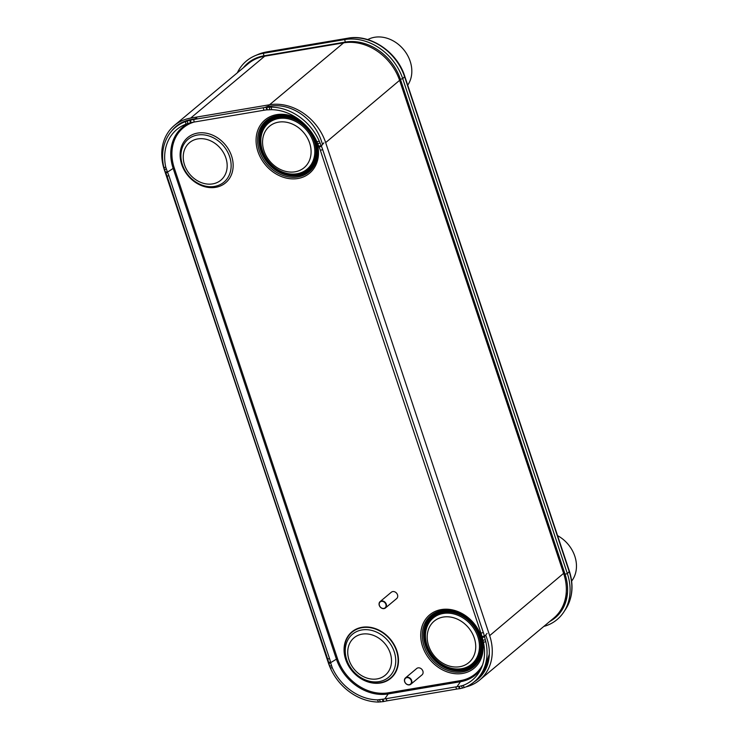 <?xml version="1.0" encoding="UTF-8"?>
<svg xmlns="http://www.w3.org/2000/svg" width="739" height="739" viewBox="0 0 739 739"><rect width="100%" height="100%" fill="white"/><g stroke="black" fill="none" stroke-linecap="round" stroke-linejoin="round"><path stroke-width="1.11" d="M330.213 667.686A48.746 40.017 50.1 0 1 328.365 662.901L164.363 169.878A48.746 40.017 50.1 0 1 174.293 125.51L248.359 63.6A48.746 40.017 50.1 0 1 261.44 56.894A48.746 40.017 50.1 0 1 264.719 56.182L343.617 42.853A48.746 40.017 50.1 0 1 399.725 80.708L563.728 573.723A48.746 40.017 50.1 0 1 562.721 606.405A48.746 40.017 50.1 0 1 553.788 618.09L479.722 680A48.746 40.017 50.1 0 1 465.866 686.91M174.293 125.51A48.746 40.017 50.1 0 1 190.653 118.092L269.55 104.762A48.746 40.017 50.1 0 1 325.659 142.618L489.661 635.642A48.746 40.017 50.1 0 1 479.722 680M474.262 681.783A44.599 36.608 50.1 0 0 485.07 670.393A44.599 36.608 50.1 0 0 486.955 638.616L485.745 635.004M322.564 144.465L321.354 140.826A44.599 36.608 50.1 0 0 270.021 106.194L266.594 106.767M171.466 131.246A44.599 36.608 50.1 0 1 186.117 120.78A44.599 36.608 50.1 0 1 191.124 119.524L194.357 118.979M243.233 67.896A47.869 39.296 50.1 0 1 256.036 58.122A47.869 39.296 50.1 0 1 263.943 55.822L345.298 42.068A47.869 39.296 50.1 0 1 400.399 79.249L565.039 574.175A47.869 39.296 50.1 0 1 561.631 610.599A47.869 39.296 50.1 0 1 549.742 621.471M237.302 72.847A50.428 41.393 50.1 0 1 255.02 55.739A50.428 41.393 50.1 0 1 263.352 53.31L344.697 39.564A50.428 41.393 50.1 0 1 402.746 78.722L567.386 573.658A50.428 41.393 50.1 0 1 563.792 612.031A50.428 41.393 50.1 0 1 543.812 626.432M322.712 149.703L320.338 150.248A20.738 7.233 77 0 0 319.128 146.969L316.911 141.731L319.303 141.204L321.502 146.424A20.738 7.233 -103 0 1 322.712 149.703A67420.143 23519.017 77 0 0 483.334 632.566A20.738 7.233 -103 0 1 484.378 636.057L484.608 636.944L482.234 637.471L482.013 636.602A20.738 7.233 77 0 0 480.969 633.111L483.334 632.566M266.197 107.331L266.761 109.852L265.135 110.056A20.738 1.783 -12.6 0 0 263.86 110.259L194.237 122.027A20.738 1.783 -12.6 0 0 192.897 122.258L190.459 122.785L189.877 120.272L192.343 119.736A20.738 1.783 167.4 0 1 193.673 119.506L263.296 107.746A20.738 1.783 167.4 0 1 264.571 107.534L271.139 107.127A49.531 40.654 50.1 0 1 319.303 141.204M266.761 109.852L271.721 109.686A46.982 38.567 50.1 0 1 316.911 141.731M271.139 107.127L271.721 109.686M266.705 107.284L267.25 109.806M165.333 171.993L163.846 167.476L165.785 167.273L167.633 172.575A20.738 13.736 -95.4 0 1 168.945 175.836L167.014 176.021A20.738 13.736 84.6 0 0 165.702 172.76L165.333 171.993L167.273 171.817M165.785 167.273A46.982 38.567 50.1 0 1 185.979 124.17L185.415 121.612L189.877 120.272M190.459 122.785L186.228 124.078M329.576 658.698A20.738 13.736 -95.4 0 1 330.509 662.209L330.693 663.086L328.763 663.28L328.578 662.393A20.738 13.736 84.6 0 0 327.636 658.883L329.576 658.698A67420.143 44639.083 -95.4 0 1 168.945 175.836M327.636 658.883A67420.143 44639.083 -95.4 0 1 167.014 176.021M383.264 701.616L378.507 702.05L377.481 699.861L384.733 698.937A20.738 8.277 155.3 0 1 386.063 698.678L455.686 686.919A20.738 8.277 155.3 0 1 456.97 686.725L459.076 686.476L460.092 688.637L457.968 688.887A20.738 8.277 -24.7 0 0 456.684 689.071L387.051 700.84A20.738 8.277 -24.7 0 0 385.73 701.089L383.264 701.616L382.294 699.454M377.481 699.861A46.982 38.567 50.1 0 1 332.291 667.807L330.333 667.973L328.763 663.28M330.693 663.086L332.291 667.807M484.608 636.944L485.8 641.701L483.417 642.265L482.234 637.471M483.417 642.265A46.982 38.567 50.1 0 1 479.509 671.64A46.982 38.567 50.1 0 1 463.224 685.367L464.221 687.566L460.092 688.637M459.076 686.476L463.224 685.367M320.338 150.248A67420.143 23519.017 77 0 0 480.969 633.111M318.814 146.202L321.179 145.648M485.8 641.701A49.531 40.654 50.1 0 1 481.745 672.961A49.531 40.654 50.1 0 1 464.221 687.566M378.507 702.05A49.531 40.654 50.1 0 1 330.333 667.973M163.846 167.476A49.531 40.654 50.1 0 1 185.323 121.649A49.531 40.654 50.1 0 1 185.415 121.612M231.575 155.994A29.505 24.221 50.1 0 1 215.659 187.337A29.505 24.221 50.1 0 1 181.702 164.427A29.505 24.221 50.1 0 1 197.618 133.085A29.505 24.221 50.1 0 1 231.575 155.994M315.858 141.555A33.384 27.398 50.1 0 1 316.292 142.941A33.384 27.398 50.1 0 1 317.17 146.784A33.384 27.398 50.1 0 1 295.415 177.277A33.384 27.398 50.1 0 1 259.417 151.061A33.384 27.398 50.1 0 1 292.385 117.141A33.384 27.398 50.1 0 1 296.016 118.683A33.384 27.398 50.1 0 1 315.849 141.518C311.535 129.778 303.711 121.649 292.385 117.141M424.057 645.988A33.384 27.398 -129.9 0 0 460.055 672.204A33.384 27.398 -129.9 0 0 481.81 641.711A33.384 27.398 -129.9 0 0 480.932 637.868A33.384 27.398 -129.9 0 0 480.498 636.482A33.384 27.398 -129.9 0 0 460.656 613.61A33.384 27.398 -129.9 0 0 457.025 612.068A33.384 27.398 -129.9 0 0 424.057 645.988M557.576 535.655A30.918 25.375 50.1 0 1 574.813 556.218A30.918 25.375 50.1 0 1 571.644 581.085M367.736 39.601A30.918 25.375 50.1 0 1 410.173 61.291A30.918 25.375 50.1 0 1 407.725 85.179M380.114 601.592L391.337 592.216A4.148 3.409 -129.9 0 1 397.508 594.803A4.148 3.409 50.1 0 1 396.658 598.581L385.435 607.966A4.148 3.409 -129.9 0 0 386.275 604.188A4.148 3.409 -129.9 0 0 380.114 601.592A4.148 3.409 -129.9 0 0 379.264 605.37A4.148 3.409 -129.9 0 0 385.435 607.966M379.393 605.444A3.834 3.15 -129.9 0 0 383.809 608.419A3.834 3.15 -129.9 0 0 385.878 604.345A3.834 3.15 -129.9 0 0 381.463 601.361A3.834 3.15 -129.9 0 0 379.393 605.444M405.489 677.885L416.713 668.499A4.148 3.409 -129.9 0 1 422.884 671.095A4.148 3.409 50.1 0 1 422.034 674.864L410.81 684.249A4.148 3.409 -129.9 0 0 411.66 680.471A4.148 3.409 -129.9 0 0 405.489 677.885A4.148 3.409 -129.9 0 0 404.649 681.663A4.148 3.409 -129.9 0 0 410.81 684.249M404.769 681.727A3.834 3.15 -129.9 0 0 409.184 684.711A3.834 3.15 -129.9 0 0 411.253 680.637A3.834 3.15 -129.9 0 0 406.838 677.654A3.834 3.15 -129.9 0 0 404.769 681.727M567.515 592.392A46.871 38.474 50.1 0 1 564.467 602.654L562.721 606.405M190.653 118.092L264.719 56.182L268.59 55.148A1.035 0.536 80.4 0 1 268.617 55.148A1.035 0.536 80.4 0 0 268.617 55.148L265.44 55.831A46.871 38.474 50.1 0 1 268.59 55.148L347.487 41.818A46.871 38.474 50.1 0 1 348.318 41.689L347.515 41.809A1.035 0.536 80.4 0 0 347.487 41.818L343.617 42.853L269.55 104.762M347.542 41.809A1.035 0.536 80.4 0 0 347.515 41.809L268.617 55.148M325.659 142.618L400.51 79.572M489.661 635.642L564.513 572.586M480.442 674.993A43.028 35.324 -129.9 0 0 486.013 668.546M481.514 673.34A42.52 34.909 -129.9 0 0 487.223 665.59M188.103 120.18A43.028 35.324 -129.9 0 0 184.39 122.009M190.209 119.838A42.52 34.909 -129.9 0 0 188.75 120.383M565.455 602.784A45.883 37.661 50.1 0 1 560.772 610.008M259.805 57.365A45.883 37.661 50.1 0 1 264.433 55.739M565.039 574.175L567.386 573.658L569.206 571.552A3.834 0.951 -18.4 0 0 569.372 571.118C573.843 585.279 572.614 597.962 565.686 609.148A49.402 40.553 -129.9 0 0 569.206 571.552L404.566 76.625A49.402 40.553 -129.9 0 0 347.699 38.262L266.345 52.007A3.834 1.977 -99.6 0 1 266.585 51.933A3.834 1.977 -99.6 0 1 266.844 51.924M263.943 55.822L263.352 53.31L266.345 52.007A49.402 40.553 -129.9 0 0 258.188 54.39L255.02 55.739M400.399 79.249L402.746 78.722L404.566 76.625A3.834 0.951 -18.4 0 0 404.732 76.191C397.24 52.016 370.405 33.818 347.94 38.188A3.834 1.977 -99.6 0 0 347.699 38.262L344.697 39.564L345.298 42.068M258.188 54.39L266.585 51.933L347.94 38.188A3.834 1.977 -99.6 0 1 348.208 38.179M252.683 60.543A46.797 38.419 50.1 0 1 257.726 57.457M562.582 609.065A46.797 38.419 50.1 0 1 557.382 614.599M480.84 669.155A45.051 36.987 50.1 0 1 460.443 681.727L388.206 693.939A45.051 36.987 50.1 0 1 336.347 658.948L173.166 168.409L174.265 167.993A44.137 36.229 50.1 0 1 193.951 122.083M167.43 172.15L173.166 168.409A45.051 36.987 50.1 0 1 188.962 123.182M330.61 662.698L337.446 658.541L174.265 167.993M384.733 698.937L388.206 693.939A0.933 0.48 80.4 0 0 388.261 692.812A44.137 36.229 50.1 0 1 337.446 658.541M456.97 686.725L460.443 681.727A0.933 0.48 80.4 0 0 460.489 680.61L388.261 692.812M482.539 664.98A44.137 36.229 50.1 0 1 460.489 680.61M317.742 143.588L320.116 143.052M323.858 142.867L321.326 145.999M264.571 107.534L269.014 105.862M269.255 107.137L269.827 109.677M263.296 107.746L263.86 110.259M193.673 119.506L194.237 122.027M190.477 120.124L191.041 122.646M164.372 169.37L166.312 169.185M167.633 172.575L165.702 172.76M328.578 662.393L330.509 662.209M380.474 701.967L379.476 699.787M383.874 701.487L382.876 699.325M387.051 700.84L386.063 698.678M456.684 689.071L455.686 686.919M459.593 688.693L458.596 686.531M485.347 639.743L482.973 640.288M482.013 636.602L484.378 636.057M321.502 146.424L319.128 146.969M487.038 633.406L484.507 636.538M190.394 119.764A47.647 39.112 50.1 0 1 191.013 119.542L185.323 121.649M489.338 653.433A47.647 39.112 50.1 0 1 484.498 668.305L489.32 654.237M196.777 118.064L192.343 119.736M187.78 123.542L187.207 121.002M331.543 665.885L329.603 666.061M461.515 685.921L462.512 688.101M315.95 139.699A34.733 28.516 50.1 0 1 316.643 141.62A34.733 28.516 -129.9 0 1 297.909 178.515A34.733 28.516 -129.9 0 1 257.929 151.541A34.733 28.516 50.1 0 1 265.689 119.385A34.733 28.516 50.1 0 1 299.156 119.598M422.569 646.468A34.733 28.516 -129.9 0 0 462.549 673.441A34.733 28.516 -129.9 0 0 481.283 636.547A34.733 28.516 50.1 0 0 441.303 609.573A34.733 28.516 50.1 0 0 422.569 646.468M396.871 650.81A30.281 24.849 -129.9 0 0 362.018 627.3A30.281 24.849 -129.9 0 0 345.686 659.465A30.281 24.849 50.1 0 0 380.539 682.975A30.281 24.849 50.1 0 0 396.871 650.81M316.246 142.812A32.553 26.724 -129.9 0 1 297.42 175.845A32.553 26.724 -129.9 0 1 260.71 150.451A32.553 26.724 50.1 0 1 266.788 121.307A32.553 26.724 50.1 0 1 296.136 118.748M315.479 141.121A32.11 26.364 50.1 0 1 298.159 175.235A32.11 26.364 50.1 0 1 261.19 150.294A32.11 26.364 50.1 0 1 278.511 116.18A32.11 26.364 50.1 0 1 315.479 141.121M261.92 150.174A31.25 25.653 50.1 0 1 278.779 116.974A31.25 25.653 50.1 0 1 314.749 141.241A31.25 25.653 50.1 0 1 297.891 174.441A31.25 25.653 50.1 0 1 261.92 150.174M262.179 150.183A30.853 25.32 50.1 0 1 278.815 117.409A30.853 25.32 50.1 0 1 314.324 141.371A30.853 25.32 -129.9 0 1 297.688 174.145A30.853 25.32 -129.9 0 1 262.179 150.183M262.428 150.433A30.04 24.655 -129.9 0 0 297.004 173.757A30.04 24.655 -129.9 0 0 313.207 141.851A30.04 24.655 50.1 0 0 278.631 118.526A30.04 24.655 50.1 0 0 262.428 150.433M263.999 150.83A27.001 22.17 50.1 0 1 278.566 122.138A27.001 22.17 50.1 0 1 309.65 143.107A27.001 22.17 -129.9 0 1 295.083 171.799A27.001 22.17 -129.9 0 1 263.999 150.83M460.776 613.675A32.553 26.724 50.1 0 0 431.428 616.234A32.553 26.724 50.1 0 0 425.35 645.378A32.553 26.724 -129.9 0 0 462.06 670.772A32.553 26.724 -129.9 0 0 480.886 637.739M480.119 636.048A32.11 26.364 -129.9 0 0 443.151 611.107A32.11 26.364 -129.9 0 0 425.83 645.221A32.11 26.364 -129.9 0 0 462.799 670.162A32.11 26.364 -129.9 0 0 480.119 636.048M426.56 645.101A31.25 25.653 -129.9 0 0 462.531 669.368A31.25 25.653 -129.9 0 0 479.389 636.168A31.25 25.653 -129.9 0 0 443.418 611.901A31.25 25.653 -129.9 0 0 426.56 645.101M426.819 645.11A30.853 25.32 -129.9 0 0 462.328 669.072A30.853 25.32 -129.9 0 0 478.964 636.297A30.853 25.32 50.1 0 0 443.455 612.335A30.853 25.32 50.1 0 0 426.819 645.11M427.068 645.359A30.04 24.655 50.1 0 1 443.271 613.453A30.04 24.655 50.1 0 1 477.847 636.778A30.04 24.655 -129.9 0 1 461.644 668.684A30.04 24.655 -129.9 0 1 427.068 645.359M428.638 645.757A27.001 22.17 -129.9 0 0 459.723 666.726A27.001 22.17 -129.9 0 0 474.29 638.034A27.001 22.17 50.1 0 0 443.206 617.065A27.001 22.17 50.1 0 0 428.638 645.757M396.52 650.911A29.929 24.572 -129.9 0 0 362.064 627.67A29.929 24.572 -129.9 0 0 345.926 659.465A29.929 24.572 50.1 0 0 380.373 682.707A29.929 24.572 50.1 0 0 396.52 650.911M394.238 651.78A28.091 23.057 50.1 0 1 379.089 681.617A28.091 23.057 50.1 0 1 346.748 659.807A28.091 23.057 -129.9 0 1 361.907 629.961A28.091 23.057 -129.9 0 1 394.238 651.78M390.21 653.045A24.359 19.999 -129.9 0 0 362.175 634.127A24.359 19.999 -129.9 0 0 349.03 660.001A24.359 19.999 50.1 0 0 377.075 678.919A24.359 19.999 50.1 0 0 390.21 653.045M229.644 156.733A27.943 22.937 50.1 0 1 214.569 186.413A27.943 22.937 50.1 0 1 182.404 164.714A27.943 22.937 -129.9 0 1 197.479 135.034A27.943 22.937 -129.9 0 1 229.644 156.733M225.866 157.915A24.452 20.073 -129.9 0 0 197.729 138.923A24.452 20.073 -129.9 0 0 184.538 164.899A24.452 20.073 50.1 0 0 212.684 183.891A24.452 20.073 50.1 0 0 225.866 157.915M567.506 592.521L564.467 602.654M265.44 55.831L261.44 56.894M569.372 571.118L404.732 76.191M565.686 609.148L563.792 612.031M484.498 668.305L481.745 672.961M315.849 141.537L317.17 146.784M457.025 612.068C468.35 616.575 476.175 624.704 480.489 636.464L481.81 641.711"/></g></svg>
